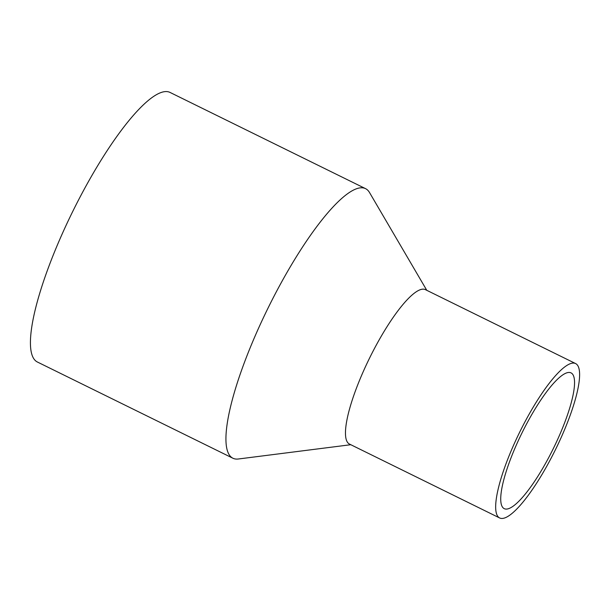 <?xml version="1.0" encoding="UTF-8"?>
<svg xmlns="http://www.w3.org/2000/svg" width="610" height="610" viewBox="0 0 610 610"><rect width="100%" height="100%" fill="white"/><g stroke="black" fill="none" stroke-linecap="round" stroke-linejoin="round"><path stroke-width="0.91" d="M426.786 290.322L369.507 192.516A150.228 34.762 116.2 0 0 365.558 188.65L170.053 92.438A150.228 34.762 116.2 0 0 72.529 211.876A150.228 34.762 116.2 0 0 37.385 362.012L232.89 458.224A150.228 34.762 116.2 0 0 238.365 458.995L350.803 444.713M365.558 188.65A150.228 34.762 116.2 0 0 268.034 308.088A150.228 34.762 116.2 0 0 232.89 458.224M575.626 363.575L425.429 289.651A86.04 19.909 116.2 0 0 369.576 358.062A86.04 19.909 116.2 0 0 349.446 444.049L499.651 517.966A86.04 19.909 116.2 0 0 504.722 517.936A86.04 19.909 116.2 0 0 559.744 440.641A86.04 19.909 116.2 0 0 575.626 363.575A86.04 19.909 116.2 0 0 519.773 431.979A86.04 19.909 116.2 0 0 499.651 517.966M508.694 508.626A75.663 17.507 116.2 0 0 557.082 440.656A75.663 17.507 116.2 0 0 571.044 372.885A75.663 17.507 116.2 0 0 521.931 433.039A75.663 17.507 116.2 0 0 504.234 508.656A75.663 17.507 116.2 0 0 508.694 508.626"/></g></svg>
